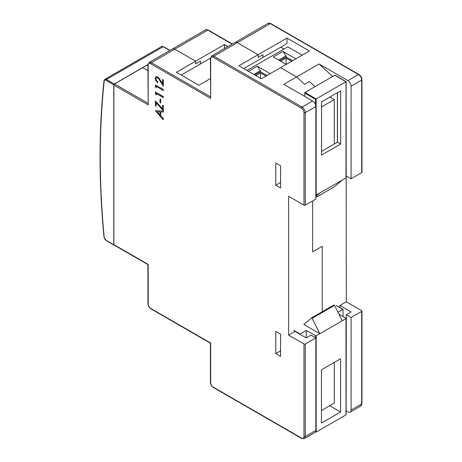 <?xml version="1.0" encoding="UTF-8"?>
<svg xmlns="http://www.w3.org/2000/svg" width="462" height="462" viewBox="0 0 462 462"><rect width="100%" height="100%" fill="white"/><g stroke="black" fill="none" stroke-linecap="round" stroke-linejoin="round"><path stroke-width="0.69" d="M346.113 410.885L347.903 411.919A4.533 2.616 -120 0 0 350.167 412.144L360.747 406.034A4.533 2.616 -120 0 0 361.688 403.961L361.688 311.417A0.907 0.526 -0 0 0 361.954 311.047A0.907 0.526 -0 0 0 361.688 310.678L346.298 301.796L339.888 305.498L339.888 307.565M339.888 305.498L351.108 311.977L346.298 314.749L346.113 405.336M346.113 85.135L346.298 301.796M312.635 251.819L312.635 200.924L312.635 251.819L322.257 246.269L312.635 251.819M322.257 246.269L322.257 311.74L322.257 246.269M346.298 314.749L351.108 317.527L351.108 410.071A4.533 2.616 -120 0 1 350.167 412.144M361.688 311.417L351.108 317.527M361.688 172.603L361.688 80.065A0.907 0.526 -0 0 0 361.954 79.695L361.954 172.234A0.907 0.526 180 0 1 361.688 172.603L351.108 178.713L346.298 175.935M351.108 86.169A4.533 2.616 -120 0 0 347.903 80.619L358.477 74.509A4.533 2.616 -120 0 1 361.688 80.065L351.108 86.169L351.108 178.713M332.611 76.49L319.051 63.964L347.903 80.619M319.051 63.964L296.61 76.917L280.578 67.666L309.43 51.005L286.994 38.051L258.142 54.707L237.301 42.677A4.533 2.616 -120 0 0 235.037 42.452A4.533 2.616 60 0 1 237.301 42.677L258.142 54.707L238.906 65.812L261.348 78.765L280.578 67.666L296.61 76.917L304.625 84.321L296.61 76.917L283.784 84.321L312.635 100.976A4.533 2.616 60 0 1 315.846 106.531L315.846 199.07L305.267 205.18A0.907 0.526 180 0 1 303.984 205.18L288.594 196.298L288.594 335.112L295.004 331.41L306.225 337.884L311.036 335.112L315.846 337.884L305.267 343.994L305.267 436.538L315.846 430.428L315.846 337.884M309.43 81.543L304.625 84.321L309.43 81.543L314.98 86.671L309.43 81.543M147.921 64.668L142.735 67.666L147.915 70.657L142.735 67.666L114.524 83.951L147.915 103.234M227.962 46.535L224.48 44.531L195.628 61.186L174.792 49.157A4.533 2.616 -120 0 0 172.522 48.932A4.533 2.616 60 0 1 174.792 49.157L195.628 61.186L176.392 72.291L198.833 85.245L210.429 78.552M286.994 38.051L286.994 43.601L262.947 57.484L262.947 54.707L258.142 57.484L258.142 54.707L258.142 57.484L262.947 54.707L262.947 57.484L243.717 68.59M224.48 44.531L224.48 48.545M210.435 58.189L200.439 63.964L200.439 61.186L195.628 63.964L195.628 61.186L195.628 63.964L200.439 61.186L200.439 63.964L181.202 75.069M288.594 335.112L303.984 343.994A0.907 0.526 0 0 0 305.267 343.994M315.846 430.428A4.533 2.616 60 0 1 314.905 432.501L304.325 438.611L301.605 438.432A0.907 0.526 -60 0 1 301.42 438.016L213.259 387.121A3.627 2.096 60 0 1 210.695 382.675L210.695 343.07L150.751 308.46A3.627 2.096 60 0 1 148.181 304.019L148.181 264.408L113.883 244.606L113.883 85.06A0.907 0.526 -60 0 1 114.524 83.951M275.774 162.982L280.578 165.76L280.578 187.965L275.774 185.193L275.774 162.982M275.774 331.41L280.578 334.182L280.578 356.393L275.774 353.621L275.774 331.41M150.751 308.46A0.907 0.526 -60 0 0 150.935 308.876C149.087 307.617 148.083 305.873 147.915 303.644L147.915 264.564L114.068 245.022A0.907 0.526 -60 0 1 113.883 244.606M275.774 185.193L280.578 182.415M275.774 353.621L280.578 350.843L280.578 334.182M312.635 100.976L302.061 107.086L213.9 56.185A4.533 2.616 60 0 0 211.636 55.966L210.429 58.408L210.695 98.389L210.695 58.778A3.627 2.096 60 0 1 213.259 57.3L301.42 108.195A3.627 2.096 60 0 1 303.984 112.636L303.984 205.18M210.429 96.754L151.392 62.665A4.533 2.616 60 0 0 149.122 62.439L147.915 64.888L148.181 104.868L148.181 65.258A3.627 2.096 60 0 1 150.751 63.779L210.695 98.389M279.666 60.649L286.076 56.947L292.608 60.718M295.813 58.87L282.871 51.398L286.076 55.838L278.707 60.095M286.076 56.947L286.076 55.838M254.816 75L260.464 71.737L266.996 75.508M270.201 73.654L257.259 66.187L260.464 70.628L253.857 74.446M260.464 71.737L260.464 70.628M291.678 61.255L286.111 58.039L280.625 61.203M266.031 76.063L260.464 72.846L255.775 75.554M282.871 51.398L273.256 56.947L286.197 64.42M302.217 55.169L287.791 46.841L246.922 70.438M257.259 66.187L248.406 71.298M286.111 64.368L286.111 58.039M260.464 78.257L260.464 72.846M284.153 48.943L280.515 47.343M105.965 240.223L113.773 244.727L113.773 84.817L105.965 80.307A2.495 1.438 -120 0 0 104.216 81.093A819.328 473.042 -120 0 0 104.216 237.41A2.495 1.438 -120 0 0 105.965 240.223A0.681 0.393 120 0 0 106.11 240.529L113.918 245.039A0.681 0.393 120 0 0 114.137 245.056M147.932 64.541L114.258 83.98A0.681 0.393 120 0 0 113.773 84.817M113.773 244.727A0.681 0.393 120 0 0 113.918 245.039M321.454 369.814L321.454 423.03L340.586 411.983L340.586 358.766L321.454 369.814L321.454 410.533L334.274 403.13L334.274 362.41M340.586 411.983L329.764 405.734M306.225 337.884L306.225 330.48L316.123 335.868L345.98 318.641L345.98 318.266L339.044 314.264M316.164 335.851L316.164 432.091L315.523 431.722L316.164 432.091L345.98 414.882L345.98 414.143M311.763 317.948L303.823 324.468L319.848 333.72L311.908 318.029L334.349 305.076L311.908 318.029M336.683 305.711L343 309.361L343.093 316.603M316.123 335.868L319.848 333.72M334.349 305.076L342.29 320.767L346.015 318.613M306.225 330.48L299.907 334.24M311.538 317.925L334.205 304.995M337.988 312.145L343 309.361M340.69 144.011L340.69 90.795L321.558 101.842L321.558 155.053L340.69 144.011L337.485 142.157L334.274 144.011L334.274 99.59L329.868 97.043M321.558 106.93L334.274 99.59M334.274 144.011L321.558 151.351M337.376 142.221L337.376 92.706M345.98 177.604L346.015 177.951L315.846 195.264M345.98 177.968L345.98 81.728L315.523 99.313L315.523 104.73M337.485 92.648L337.485 142.157M304.625 96.35L304.943 92.464L334.759 75.254L335.077 75.439M346.015 177.951L342.29 180.099L334.552 186.654M315.846 196.454L319.848 193.058L316.123 195.207M163.311 112.006L163.346 111.001L155.394 110.707L163.311 119.825L163.311 118.809L160.718 115.893L160.718 111.925L163.311 112.006L163.311 111.019L155.394 110.707M163.311 119.825L163.346 118.786L160.747 115.875L160.747 111.925M157.109 111.792L159.944 114.974M159.944 115.026L159.944 111.885L157.063 111.787L159.944 115.026M162.56 83.72L158.859 77.893L157.6 76.796L155.931 76.611L155.197 78.263L155.948 80.833L157.865 82.842L157.865 81.965L156.451 80.486L155.942 78.742L156.427 77.616L157.577 77.708L158.582 78.609L163.311 86.203L163.346 79.984L162.56 79.568L162.56 83.789L158.83 77.916L157.565 76.813L155.879 76.64M163.346 79.984L162.56 79.568M157.865 82.842L157.9 81.941L156.479 80.463L155.977 78.725L156.462 77.599M163.311 86.203L163.311 80.001M162.543 105.238L163.346 105.665L163.311 110.718L163.311 105.683L162.543 105.238L162.543 108.859L155.394 100.912L155.394 105.734L156.162 106.179L156.162 102.749L163.311 110.718M156.162 106.179L156.196 102.783M162.543 108.807L155.394 100.912M163.311 97.534L163.346 96.604L155.423 92.03L155.394 93.85L156.162 94.849L156.162 93.405L163.311 97.534L163.311 96.622L155.394 92.048M156.162 94.849L156.196 93.428M163.311 90.436L163.346 89.507L155.394 84.95L155.394 86.752L156.162 87.745L156.162 86.307L163.311 90.436L163.311 89.524M156.162 87.745L156.196 86.325M163.346 89.507L155.394 84.95M160.014 99.215L160.701 99.573L160.666 103.02L160.666 99.59L160.014 99.215L160.014 102.645L160.666 103.02M360.747 406.034L361.954 403.592A0.907 0.526 -0 0 1 361.688 403.961L351.108 410.071M361.954 79.695C361.786 77.466 360.782 75.722 358.934 74.469A0.907 0.526 -60 0 0 358.477 74.509L270.322 23.614L213.9 56.185A0.907 0.526 120 0 0 213.259 57.3M232.126 44.133L207.808 30.094A4.533 2.616 -120 0 0 205.544 29.868L149.122 62.439M205.544 29.868L208.264 30.047A0.907 0.526 -60 0 0 207.808 30.094L151.392 62.665A0.907 0.526 120 0 0 150.751 63.779M268.058 23.389L270.778 23.568A0.907 0.526 -60 0 0 270.322 23.614A4.533 2.616 -120 0 0 268.058 23.389L211.636 55.966M303.984 343.994L303.984 436.538A3.627 2.096 60 0 1 301.42 438.016M113.883 85.06L148.181 104.868M301.42 108.195A0.907 0.526 120 0 1 302.061 107.086A4.533 2.616 60 0 1 305.267 112.636L305.267 205.18M303.984 112.636A0.907 0.526 180 0 0 305.267 112.636L315.846 106.531M303.984 436.538A0.907 0.526 180 0 0 305.267 436.538A4.533 2.616 60 0 1 304.325 438.611M301.605 438.432L213.45 387.531A0.907 0.526 -60 0 1 213.259 387.121M213.45 387.531C211.602 386.278 210.591 384.534 210.429 382.305A0.907 0.526 -0 0 0 210.695 382.675M210.429 58.408A0.907 0.526 0 0 0 210.695 58.778M147.915 64.888A0.907 0.526 0 0 0 148.181 65.258M147.915 303.644A0.907 0.526 -0 0 0 148.181 304.019M104.216 81.093A0.681 0.433 -173.8 0 1 104.019 80.74C98.724 129.845 98.724 181.999 104.019 237.197A0.681 0.346 -5.5 0 0 104.216 237.41M114.258 83.98L106.445 79.476A3.176 1.831 -120 0 0 104.862 79.314L161.602 46.558A3.176 1.831 60 0 1 163.19 46.714L106.445 79.476A0.681 0.393 120 0 0 105.965 80.307M169.773 50.52L163.19 46.714A0.681 0.393 -60 0 1 163.531 46.679L169.976 50.404M345.98 414.882L345.98 318.641M315.523 335.851L315.523 337.699M333.957 304.984L311.561 317.914M312.156 318.312L334.598 305.353M300.138 333.997L293.728 330.301M336.365 305.682L342.769 309.384M304.943 92.464L316.164 98.943L316.164 195.183M304.625 93.018L315.523 99.313M334.598 186.625L315.846 197.453L334.575 186.642M334.759 75.254L345.98 81.728M270.778 23.568L358.934 74.469M361.954 311.047L361.954 403.592M208.264 30.047L232.392 43.977M150.935 308.876L210.429 343.22L210.429 382.305M104.019 237.197L106.11 240.529M104.862 79.314L104.019 80.74M161.602 46.558L163.531 46.679M315.846 432.062L315.517 431.872M346.113 414.587L346.113 318.451M346.113 177.789L346.113 81.653L334.985 75.231"/></g></svg>
